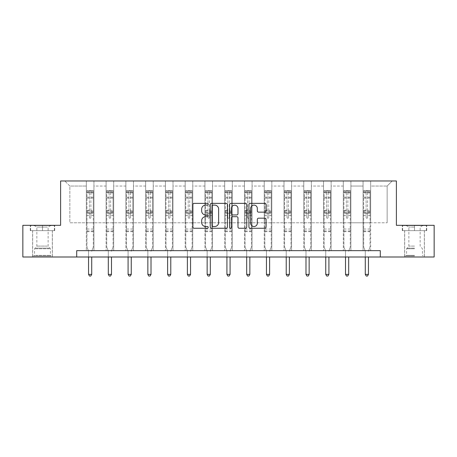 <?xml version="1.0" encoding="UTF-8"?>
<svg xmlns="http://www.w3.org/2000/svg" width="457" height="457" viewBox="0 0 457 457"><rect width="100%" height="100%" fill="white"/><g stroke="black" fill="none" stroke-linecap="round" stroke-linejoin="round"><path stroke-width="0.34" stroke-dasharray="2.29 1.71" d="M208.226 204.25A0.868 0.868 0 0 0 207.358 203.376L194.139 203.376A1.245 1.245 0 0 0 192.9 204.622L192.9 227.009A1.245 1.245 0 0 0 194.139 228.254L207.358 228.254A0.868 0.868 0 0 0 208.226 227.38A0.868 0.868 0 0 0 207.358 226.512L205.644 226.512A3.982 3.982 0 0 1 201.668 222.53L201.668 220.668A3.982 3.982 0 0 1 205.644 216.687L207.358 216.687A0.868 0.868 0 0 0 208.226 215.818A0.868 0.868 0 0 0 207.358 214.944L205.644 214.944A3.982 3.982 0 0 1 201.668 210.968L201.668 209.1A3.982 3.982 0 0 1 205.644 205.119L207.358 205.119A0.868 0.868 0 0 0 208.226 204.25M414.51 230.642L402.28 230.642L426.735 230.642L414.51 230.642L414.51 225.318L426.735 225.318L402.28 225.318L414.51 225.318L414.51 230.642L424.33 230.642L402.663 230.642L426.358 230.642L404.691 230.642L414.51 230.642L414.51 225.575L406.273 225.575L426.358 225.575L402.663 225.575L422.748 225.575L414.51 225.575L414.51 230.642M414.51 257L404.628 257L414.51 257M42.49 230.642L54.72 230.642L30.265 230.642L42.49 230.642L42.49 225.318L54.72 225.318L30.265 225.318L42.49 225.318L42.49 230.642L54.337 230.642L30.642 230.642L42.49 230.642L42.49 225.575L30.642 225.575L54.337 225.575L42.49 225.575L42.49 230.642M42.49 257L52.372 257L42.49 257M380.298 257L380.298 250.659L380.298 257L434.15 257L434.15 225.318L396.39 225.318L396.39 180.972L60.61 180.972L60.61 225.318L22.85 225.318L22.85 257L76.702 257L76.702 250.659L380.298 250.659L76.702 250.659L380.298 250.659L380.298 257L76.702 257L76.702 250.659L76.702 257M363.064 180.972L392.209 180.972L370.667 180.972L370.667 222.788L387.142 222.788L370.667 222.788L370.667 186.039L387.142 186.039L370.667 186.039L370.667 180.972L370.667 250.659L363.064 250.659L370.667 250.659L363.064 250.659L370.667 250.659L370.667 180.972L350.902 180.972L363.064 180.972L363.064 222.788L350.902 222.788L363.064 222.788L363.064 186.039L350.902 186.039L350.902 222.788L350.902 186.039L363.064 186.039L363.064 180.972L363.064 250.659L363.064 213.282L363.064 222.788L370.667 222.788L363.064 222.788L363.064 213.282L370.667 213.282L363.064 213.282L363.064 250.659L363.064 180.972M343.298 180.972L350.902 180.972L350.902 250.659L343.298 250.659L350.902 250.659L343.298 250.659L350.902 250.659L350.902 180.972L331.136 180.972L343.298 180.972L343.298 222.788L331.136 222.788L343.298 222.788L343.298 186.039L331.136 186.039L331.136 222.788L331.136 186.039L343.298 186.039L343.298 180.972L343.298 250.659L343.298 213.282L343.298 222.788L350.902 222.788L343.298 222.788L343.298 213.282L350.902 213.282L343.298 213.282L343.298 250.659L343.298 180.972M323.533 180.972L331.136 180.972L331.136 250.659L323.533 250.659L331.136 250.659L323.533 250.659L331.136 250.659L331.136 180.972L311.366 180.972L323.533 180.972L323.533 222.788L311.366 222.788L323.533 222.788L323.533 186.039L311.366 186.039L311.366 222.788L311.366 186.039L323.533 186.039L323.533 180.972L323.533 250.659L323.533 213.282L323.533 222.788L331.136 222.788L323.533 222.788L323.533 213.282L331.136 213.282L323.533 213.282L323.533 250.659L323.533 180.972M303.768 180.972L311.366 180.972L311.366 250.659L303.768 250.659L311.366 250.659L303.768 250.659L311.366 250.659L311.366 180.972L291.6 180.972L303.768 180.972L303.768 222.788L291.6 222.788L303.768 222.788L303.768 186.039L291.6 186.039L291.6 222.788L291.6 186.039L303.768 186.039L303.768 180.972L303.768 250.659L303.768 213.282L303.768 222.788L311.366 222.788L303.768 222.788L303.768 213.282L311.366 213.282L303.768 213.282L303.768 250.659L303.768 180.972M283.997 180.972L291.6 180.972L291.6 250.659L283.997 250.659L291.6 250.659L283.997 250.659L291.6 250.659L291.6 180.972L271.835 180.972L283.997 180.972L283.997 222.788L271.835 222.788L283.997 222.788L283.997 186.039L271.835 186.039L271.835 222.788L271.835 186.039L283.997 186.039L283.997 180.972L283.997 250.659L283.997 213.282L283.997 222.788L291.6 222.788L283.997 222.788L283.997 213.282L291.6 213.282L283.997 213.282L283.997 250.659L283.997 180.972M264.232 180.972L271.835 180.972L271.835 250.659L264.232 250.659L271.835 250.659L264.232 250.659L271.835 250.659L271.835 180.972L252.07 180.972L264.232 180.972L264.232 222.788L252.07 222.788L264.232 222.788L264.232 186.039L252.07 186.039L252.07 222.788L252.07 186.039L264.232 186.039L264.232 180.972L264.232 250.659L264.232 213.282L264.232 222.788L271.835 222.788L264.232 222.788L264.232 213.282L271.835 213.282L264.232 213.282L264.232 250.659L264.232 180.972M244.466 180.972L252.07 180.972L252.07 250.659L244.466 250.659L252.07 250.659L244.466 250.659L252.07 250.659L252.07 180.972L232.299 180.972L244.466 180.972L244.466 222.788L232.299 222.788L244.466 222.788L244.466 186.039L232.299 186.039L232.299 222.788L232.299 186.039L244.466 186.039L244.466 180.972L244.466 250.659L244.466 213.282L244.466 222.788L252.07 222.788L244.466 222.788L244.466 213.282L252.07 213.282L244.466 213.282L244.466 250.659L244.466 180.972M224.701 180.972L232.299 180.972L232.299 250.659L224.701 250.659L232.299 250.659L224.701 250.659L232.299 250.659L232.299 180.972L212.534 180.972L224.701 180.972L224.701 222.788L212.534 222.788L224.701 222.788L224.701 186.039L212.534 186.039L212.534 222.788L212.534 186.039L224.701 186.039L224.701 180.972L224.701 250.659L224.701 213.282L224.701 222.788L232.299 222.788L224.701 222.788L224.701 213.282L232.299 213.282L224.701 213.282L224.701 250.659L224.701 180.972M204.93 180.972L212.534 180.972L212.534 250.659L204.93 250.659L212.534 250.659L204.93 250.659L212.534 250.659L212.534 180.972L192.768 180.972L204.93 180.972L204.93 222.788L192.768 222.788L204.93 222.788L204.93 186.039L192.768 186.039L192.768 222.788L192.768 186.039L204.93 186.039L204.93 180.972L204.93 250.659L204.93 213.282L204.93 222.788L212.534 222.788L204.93 222.788L204.93 213.282L212.534 213.282L204.93 213.282L204.93 250.659L204.93 180.972M185.165 180.972L192.768 180.972L192.768 250.659L185.165 250.659L192.768 250.659L185.165 250.659L192.768 250.659L192.768 180.972L173.003 180.972L185.165 180.972L185.165 222.788L173.003 222.788L185.165 222.788L185.165 186.039L173.003 186.039L173.003 222.788L173.003 186.039L185.165 186.039L185.165 180.972L185.165 250.659L185.165 213.282L185.165 222.788L192.768 222.788L185.165 222.788L185.165 213.282L192.768 213.282L185.165 213.282L185.165 250.659L185.165 180.972M165.4 180.972L173.003 180.972L173.003 250.659L165.4 250.659L173.003 250.659L165.4 250.659L173.003 250.659L173.003 180.972L153.232 180.972L165.4 180.972L165.4 222.788L153.232 222.788L165.4 222.788L165.4 186.039L153.232 186.039L153.232 222.788L153.232 186.039L165.4 186.039L165.4 180.972L165.4 250.659L165.4 213.282L165.4 222.788L173.003 222.788L165.4 222.788L165.4 213.282L173.003 213.282L165.4 213.282L165.4 250.659L165.4 180.972M145.634 180.972L153.232 180.972L153.232 250.659L145.634 250.659L153.232 250.659L145.634 250.659L153.232 250.659L153.232 180.972L133.467 180.972L145.634 180.972L145.634 222.788L133.467 222.788L145.634 222.788L145.634 186.039L133.467 186.039L133.467 222.788L133.467 186.039L145.634 186.039L145.634 180.972L145.634 250.659L145.634 213.282L145.634 222.788L153.232 222.788L145.634 222.788L145.634 213.282L153.232 213.282L145.634 213.282L145.634 250.659L145.634 180.972M125.864 180.972L133.467 180.972L133.467 250.659L125.864 250.659L133.467 250.659L125.864 250.659L133.467 250.659L133.467 180.972L113.702 180.972L125.864 180.972L125.864 222.788L113.702 222.788L125.864 222.788L125.864 186.039L113.702 186.039L113.702 222.788L113.702 186.039L125.864 186.039L125.864 180.972L125.864 250.659L125.864 213.282L125.864 222.788L133.467 222.788L125.864 222.788L125.864 213.282L133.467 213.282L125.864 213.282L125.864 250.659L125.864 180.972M106.098 180.972L113.702 180.972L113.702 250.659L106.098 250.659L113.702 250.659L106.098 250.659L113.702 250.659L113.702 180.972L93.936 180.972L106.098 180.972L106.098 222.788L93.936 222.788L106.098 222.788L106.098 186.039L93.936 186.039L93.936 222.788L93.936 186.039L106.098 186.039L106.098 180.972L106.098 250.659L106.098 213.282L106.098 222.788L113.702 222.788L106.098 222.788L106.098 213.282L113.702 213.282L106.098 213.282L106.098 250.659L106.098 180.972M86.333 180.972L93.936 180.972L93.936 250.659L86.333 250.659L93.936 250.659L86.333 250.659L93.936 250.659L93.936 180.972L64.791 180.972L86.333 180.972L86.333 222.788L69.858 222.788L69.858 186.039L86.333 186.039L69.858 186.039L64.791 180.972L69.858 186.039L69.858 222.788L86.333 222.788L86.333 180.972L86.333 250.659L86.333 180.972M387.142 222.788L387.142 186.039L392.209 180.972L387.142 186.039L387.142 222.788M86.333 222.788L93.936 222.788L93.936 213.282L93.936 250.659L93.936 213.282L93.936 222.788L86.333 222.788L86.333 213.282L93.936 213.282L86.333 213.282L86.333 250.659L86.333 222.788M86.333 213.282L93.936 213.282L86.333 213.282M106.098 213.282L113.702 213.282L106.098 213.282M125.864 213.282L133.467 213.282L125.864 213.282M145.634 213.282L153.232 213.282L145.634 213.282M165.4 213.282L173.003 213.282L165.4 213.282M185.165 213.282L192.768 213.282L185.165 213.282M204.93 213.282L212.534 213.282L204.93 213.282M224.701 213.282L232.299 213.282L224.701 213.282M244.466 213.282L252.07 213.282L244.466 213.282M264.232 213.282L271.835 213.282L264.232 213.282M283.997 213.282L291.6 213.282L283.997 213.282M303.768 213.282L311.366 213.282L303.768 213.282M323.533 213.282L331.136 213.282L323.533 213.282M343.298 213.282L350.902 213.282L343.298 213.282M363.064 213.282L370.667 213.282L363.064 213.282M30.265 230.642L30.265 225.318L30.265 230.642M54.72 230.642L54.72 225.318L54.72 230.642M426.735 230.642L426.735 225.318L426.735 230.642M402.28 230.642L402.28 225.318L402.28 230.642M227.409 227.009L227.409 204.622A1.245 1.245 0 0 0 226.169 203.376L211.494 203.376A1.245 1.245 0 0 0 210.249 204.622L210.249 227.009A1.245 1.245 0 0 0 211.494 228.254L226.169 228.254A1.245 1.245 0 0 0 227.409 227.009M212.859 205.119A0.868 0.868 0 0 0 211.991 205.993L211.991 225.644A0.868 0.868 0 0 0 212.859 226.512L214.664 226.512A3.982 3.982 0 0 0 218.646 222.53L218.646 209.1A3.982 3.982 0 0 0 214.664 205.119L212.859 205.119M230.831 203.376L245.506 203.376A1.245 1.245 0 0 1 246.751 204.622L246.751 227.009A1.245 1.245 0 0 1 245.506 228.254L239.228 228.254A1.245 1.245 0 0 1 237.983 227.009L237.983 217.932A1.245 1.245 0 0 0 236.737 216.687L232.573 216.687A1.245 1.245 0 0 0 231.328 217.932L231.328 227.38A0.868 0.868 0 0 1 230.459 228.254A0.868 0.868 0 0 1 229.591 227.38L229.591 204.622A1.245 1.245 0 0 1 230.831 203.376M237.983 208.512A3.325 3.325 0 0 0 234.658 205.182A3.325 3.325 0 0 0 231.328 208.512L231.328 213.705A1.245 1.245 0 0 0 232.573 214.944L236.737 214.944A1.245 1.245 0 0 0 237.983 213.705L237.983 208.512M258.565 212.145L264.849 212.145A1.245 1.245 0 0 0 266.094 210.906L266.094 204.622A1.245 1.245 0 0 0 264.849 203.376L250.173 203.376A1.245 1.245 0 0 0 248.928 204.622L248.928 227.009A1.245 1.245 0 0 0 250.173 228.254L264.849 228.254A1.245 1.245 0 0 0 266.094 227.009L266.094 219.423A1.245 1.245 0 0 0 264.849 218.178L258.565 218.178A1.245 1.245 0 0 0 257.325 219.423L257.325 223.187A3.325 3.325 0 0 1 253.995 226.512A3.325 3.325 0 0 1 250.67 223.187L250.67 208.449A3.325 3.325 0 0 1 253.995 205.119A3.325 3.325 0 0 1 257.325 208.449L257.325 210.906A1.245 1.245 0 0 0 258.565 212.145M89.372 217.486A0.76 0.76 0 0 0 90.132 218.252A0.76 0.76 0 0 1 89.372 217.486L89.372 215.436L89.372 217.486M93.268 190.5L92.034 190.5L92.034 192.146L93.302 192.146L93.302 190.5L86.967 190.5L86.967 247.14L86.967 215.436L89.372 215.436L89.372 211.848L86.967 211.848M86.967 190.5L86.967 215.436L89.372 215.436L89.372 192.477L90.892 192.477L90.892 210.26L93.302 210.26L93.302 247.14L93.302 215.436L90.892 215.436L90.892 217.486A0.76 0.76 0 0 1 90.132 218.252A0.76 0.76 0 0 0 90.892 217.486L90.892 210.26M93.302 192.146L93.302 210.26M93.302 190.5L93.302 215.436L90.892 215.436L90.892 190.655L89.372 190.655L89.372 211.848M92.034 190.5L86.996 190.5M92.034 192.146L88.23 192.146L88.23 190.5M86.967 192.146L93.268 192.146M86.996 192.146L88.23 192.146M91.806 250.847L93.302 247.14L91.806 250.847A1.268 1.268 0 0 0 91.714 251.321A1.268 1.268 0 0 1 91.806 250.847M88.549 257L88.549 251.321A1.268 1.268 0 0 0 88.458 250.847L86.967 247.14L88.458 250.847A1.268 1.268 0 0 1 88.549 251.321L88.549 274.383L91.714 274.383L91.714 257M93.302 231.682L86.967 231.682M88.549 274.383L89.498 276.028L90.766 276.028L91.714 274.383M89.372 192.477L89.372 190.655M90.892 192.477L90.892 190.655M49.899 255.983L33.938 255.983L49.899 255.983M35.629 255.349L50.407 255.349L35.629 255.349M49.624 225.575L34.252 225.575L49.624 225.575M47.374 227.072L36.851 227.072L47.374 227.072M47.374 246.1L36.851 246.1L47.374 246.1M50.995 255.983L32.67 255.983L50.995 255.983M50.995 230.642L32.67 230.642L50.995 230.642M30.642 230.642L30.642 225.575L30.642 230.642M54.337 230.642L54.337 225.575L54.337 230.642M414.51 255.983L404.691 255.983L414.51 255.983M414.51 255.349L406.593 255.349L414.51 255.349M414.51 227.072L408.872 227.072L414.51 227.072M414.51 246.1L408.872 246.1L414.51 246.1M426.358 230.642L426.358 225.575L426.358 230.642M402.663 230.642L402.663 225.575L402.663 230.642M109.137 217.486A0.76 0.76 0 0 0 109.897 218.252A0.76 0.76 0 0 1 109.137 217.486L109.137 215.436L109.137 217.486M113.033 190.5L111.799 190.5L111.799 192.146L113.068 192.146L113.068 190.5L106.732 190.5L106.732 247.14L106.732 215.436L109.137 215.436L109.137 211.848L106.732 211.848M106.732 190.5L106.732 215.436L109.137 215.436L109.137 192.477L110.663 192.477L110.663 210.26L113.068 210.26L113.068 247.14L113.068 215.436L110.663 215.436L110.663 217.486A0.76 0.76 0 0 1 109.897 218.252A0.76 0.76 0 0 0 110.663 217.486L110.663 210.26M113.068 192.146L113.068 210.26M113.068 190.5L113.068 215.436L110.663 215.436L110.663 190.655L109.137 190.655L109.137 211.848M111.799 190.5L106.761 190.5M111.799 192.146L108.001 192.146L108.001 190.5M106.732 192.146L113.033 192.146M106.761 192.146L108.001 192.146M111.577 250.847L113.068 247.14L111.577 250.847A1.268 1.268 0 0 0 111.485 251.321A1.268 1.268 0 0 1 111.577 250.847M108.315 257L108.315 251.321A1.268 1.268 0 0 0 108.223 250.847L106.732 247.14L108.223 250.847A1.268 1.268 0 0 1 108.315 251.321L108.315 274.383L111.485 274.383L111.485 257M113.068 231.682L106.732 231.682M108.315 274.383L109.269 276.028L110.531 276.028L111.485 274.383M109.137 192.477L109.137 190.655M110.663 192.477L110.663 190.655M128.908 217.486A0.76 0.76 0 0 0 129.668 218.252A0.76 0.76 0 0 1 128.908 217.486L128.908 215.436L128.908 217.486M132.804 190.5L131.565 190.5L131.565 192.146L132.833 192.146L132.833 190.5L126.498 190.5L126.498 247.14L126.498 215.436L128.908 215.436L128.908 211.848L126.498 211.848M126.498 190.5L126.498 215.436L128.908 215.436L128.908 192.477L130.428 192.477L130.428 210.26L132.833 210.26L132.833 247.14L132.833 215.436L130.428 215.436L130.428 217.486A0.76 0.76 0 0 1 129.668 218.252A0.76 0.76 0 0 0 130.428 217.486L130.428 210.26M132.833 192.146L132.833 210.26M132.833 190.5L132.833 215.436L130.428 215.436L130.428 190.655L128.908 190.655L128.908 211.848M131.565 190.5L126.532 190.5M131.565 192.146L127.766 192.146L127.766 190.5M126.498 192.146L132.804 192.146M126.532 192.146L127.766 192.146M131.342 250.847L132.833 247.14L131.342 250.847A1.268 1.268 0 0 0 131.25 251.321A1.268 1.268 0 0 1 131.342 250.847M128.08 257L128.08 251.321A1.268 1.268 0 0 0 127.989 250.847L126.498 247.14L127.989 250.847A1.268 1.268 0 0 1 128.08 251.321L128.08 274.383L131.25 274.383L131.25 257M132.833 231.682L126.498 231.682M128.08 274.383L129.034 276.028L130.302 276.028L131.25 274.383M128.908 192.477L128.908 190.655M130.428 192.477L130.428 190.655M148.674 217.486A0.76 0.76 0 0 0 149.433 218.252A0.76 0.76 0 0 1 148.674 217.486L148.674 215.436L148.674 217.486M152.569 190.5L151.336 190.5L151.336 192.146L152.598 192.146L152.598 190.5L146.263 190.5L146.263 247.14L146.263 215.436L148.674 215.436L148.674 211.848L146.263 211.848M146.263 190.5L146.263 215.436L148.674 215.436L148.674 192.477L150.193 192.477L150.193 210.26L152.598 210.26L152.598 247.14L152.598 215.436L150.193 215.436L150.193 217.486A0.76 0.76 0 0 1 149.433 218.252A0.76 0.76 0 0 0 150.193 217.486L150.193 210.26M152.598 192.146L152.598 210.26M152.598 190.5L152.598 215.436L150.193 215.436L150.193 190.655L148.674 190.655L148.674 211.848M151.336 190.5L146.297 190.5M151.336 192.146L147.531 192.146L147.531 190.5M146.263 192.146L152.569 192.146M146.297 192.146L147.531 192.146M151.107 250.847L152.598 247.14L151.107 250.847A1.268 1.268 0 0 0 151.016 251.321A1.268 1.268 0 0 1 151.107 250.847M147.851 257L147.851 251.321A1.268 1.268 0 0 0 147.76 250.847L146.263 247.14L147.76 250.847A1.268 1.268 0 0 1 147.851 251.321L147.851 274.383L151.016 274.383L151.016 257M152.598 231.682L146.263 231.682M147.851 274.383L148.799 276.028L150.067 276.028L151.016 274.383M148.674 192.477L148.674 190.655M150.193 192.477L150.193 190.655M168.439 217.486A0.76 0.76 0 0 0 169.199 218.252A0.76 0.76 0 0 1 168.439 217.486L168.439 215.436L168.439 217.486M172.335 190.5L171.101 190.5L171.101 192.146L172.369 192.146L172.369 190.5L166.034 190.5L166.034 247.14L166.034 215.436L168.439 215.436L168.439 211.848L166.034 211.848M166.034 190.5L166.034 215.436L168.439 215.436L168.439 192.477L169.958 192.477L169.958 210.26L172.369 210.26L172.369 247.14L172.369 215.436L169.958 215.436L169.958 217.486A0.76 0.76 0 0 1 169.199 218.252A0.76 0.76 0 0 0 169.958 217.486L169.958 210.26M172.369 192.146L172.369 210.26M172.369 190.5L172.369 215.436L169.958 215.436L169.958 190.655L168.439 190.655L168.439 211.848M171.101 190.5L166.062 190.5M171.101 192.146L167.302 192.146L167.302 190.5M166.034 192.146L172.335 192.146M166.062 192.146L167.302 192.146M170.878 250.847L172.369 247.14L170.878 250.847A1.268 1.268 0 0 0 170.781 251.321A1.268 1.268 0 0 1 170.878 250.847M167.616 257L167.616 251.321A1.268 1.268 0 0 0 167.525 250.847L166.034 247.14L167.525 250.847A1.268 1.268 0 0 1 167.616 251.321L167.616 274.383L170.781 274.383L170.781 257M172.369 231.682L166.034 231.682M167.616 274.383L168.564 276.028L169.833 276.028L170.781 274.383M168.439 192.477L168.439 190.655M169.958 192.477L169.958 190.655M188.204 217.486A0.76 0.76 0 0 0 188.964 218.252A0.76 0.76 0 0 1 188.204 217.486L188.204 215.436L188.204 217.486M192.1 190.5L190.866 190.5L190.866 192.146L192.134 192.146L192.134 190.5L185.799 190.5L185.799 247.14L185.799 215.436L188.204 215.436L188.204 211.848L185.799 211.848M185.799 190.5L185.799 215.436L188.204 215.436L188.204 192.477L189.729 192.477L189.729 210.26L192.134 210.26L192.134 247.14L192.134 215.436L189.729 215.436L189.729 217.486A0.76 0.76 0 0 1 188.964 218.252A0.76 0.76 0 0 0 189.729 217.486L189.729 210.26M192.134 192.146L192.134 210.26M192.134 190.5L192.134 215.436L189.729 215.436L189.729 190.655L188.204 190.655L188.204 211.848M190.866 190.5L185.828 190.5M190.866 192.146L187.067 192.146L187.067 190.5M185.799 192.146L192.1 192.146M185.828 192.146L187.067 192.146M190.643 250.847L192.134 247.14L190.643 250.847A1.268 1.268 0 0 0 190.552 251.321A1.268 1.268 0 0 1 190.643 250.847M187.381 257L187.381 251.321A1.268 1.268 0 0 0 187.29 250.847L185.799 247.14L187.29 250.847A1.268 1.268 0 0 1 187.381 251.321L187.381 274.383L190.552 274.383L190.552 257M192.134 231.682L185.799 231.682M187.381 274.383L188.335 276.028L189.598 276.028L190.552 274.383M188.204 192.477L188.204 190.655M189.729 192.477L189.729 190.655M207.975 217.486A0.76 0.76 0 0 0 208.735 218.252A0.76 0.76 0 0 1 207.975 217.486L207.975 215.436L207.975 217.486M211.871 190.5L210.631 190.5L210.631 192.146L211.899 192.146L211.899 190.5L205.564 190.5L205.564 247.14L205.564 215.436L207.975 215.436L207.975 211.848L205.564 211.848M205.564 190.5L205.564 215.436L207.975 215.436L207.975 192.477L209.495 192.477L209.495 210.26L211.899 210.26L211.899 247.14L211.899 215.436L209.495 215.436L209.495 217.486A0.76 0.76 0 0 1 208.735 218.252A0.76 0.76 0 0 0 209.495 217.486L209.495 210.26M211.899 192.146L211.899 210.26M211.899 190.5L211.899 215.436L209.495 215.436L209.495 190.655L207.975 190.655L207.975 211.848M210.631 190.5L205.599 190.5M210.631 192.146L206.832 192.146L206.832 190.5M205.564 192.146L211.871 192.146M205.599 192.146L206.832 192.146M210.409 250.847L211.899 247.14L210.409 250.847A1.268 1.268 0 0 0 210.317 251.321A1.268 1.268 0 0 1 210.409 250.847M207.147 257L207.147 251.321A1.268 1.268 0 0 0 207.055 250.847L205.564 247.14L207.055 250.847A1.268 1.268 0 0 1 207.147 251.321L207.147 274.383L210.317 274.383L210.317 257M211.899 231.682L205.564 231.682M207.147 274.383L208.101 276.028L209.369 276.028L210.317 274.383M207.975 192.477L207.975 190.655M209.495 192.477L209.495 190.655M227.74 217.486A0.76 0.76 0 0 0 228.5 218.252A0.76 0.76 0 0 1 227.74 217.486L227.74 215.436L227.74 217.486M231.636 190.5L230.402 190.5L230.402 192.146L231.67 192.146L231.67 190.5L225.33 190.5L225.33 247.14L225.33 215.436L227.74 215.436L227.74 211.848L225.33 211.848M225.33 190.5L225.33 215.436L227.74 215.436L227.74 192.477L229.26 192.477L229.26 210.26L231.67 210.26L231.67 247.14L231.67 215.436L229.26 215.436L229.26 217.486A0.76 0.76 0 0 1 228.5 218.252A0.76 0.76 0 0 0 229.26 217.486L229.26 210.26M231.67 192.146L231.67 210.26M231.67 190.5L231.67 215.436L229.26 215.436L229.26 190.655L227.74 190.655L227.74 211.848M230.402 190.5L225.364 190.5M230.402 192.146L226.598 192.146L226.598 190.5M225.33 192.146L231.636 192.146M225.364 192.146L226.598 192.146M230.174 250.847L231.67 247.14L230.174 250.847A1.268 1.268 0 0 0 230.082 251.321A1.268 1.268 0 0 1 230.174 250.847M226.918 257L226.918 251.321A1.268 1.268 0 0 0 226.826 250.847L225.33 247.14L226.826 250.847A1.268 1.268 0 0 1 226.918 251.321L226.918 274.383L230.082 274.383L230.082 257M231.67 231.682L225.33 231.682M226.918 274.383L227.866 276.028L229.134 276.028L230.082 274.383M227.74 192.477L227.74 190.655M229.26 192.477L229.26 190.655M247.505 217.486A0.76 0.76 0 0 0 248.265 218.252A0.76 0.76 0 0 1 247.505 217.486L247.505 215.436L247.505 217.486M251.401 190.5L250.168 190.5L250.168 192.146L251.436 192.146L251.436 190.5L245.101 190.5L245.101 247.14L245.101 215.436L247.505 215.436L247.505 211.848L245.101 211.848M245.101 190.5L245.101 215.436L247.505 215.436L247.505 192.477L249.025 192.477L249.025 210.26L251.436 210.26L251.436 247.14L251.436 215.436L249.025 215.436L249.025 217.486A0.76 0.76 0 0 1 248.265 218.252A0.76 0.76 0 0 0 249.025 217.486L249.025 210.26M251.436 192.146L251.436 210.26M251.436 190.5L251.436 215.436L249.025 215.436L249.025 190.655L247.505 190.655L247.505 211.848M250.168 190.5L245.129 190.5M250.168 192.146L246.369 192.146L246.369 190.5M245.101 192.146L251.401 192.146M245.129 192.146L246.369 192.146M249.945 250.847L251.436 247.14L249.945 250.847A1.268 1.268 0 0 0 249.853 251.321A1.268 1.268 0 0 1 249.945 250.847M246.683 257L246.683 251.321A1.268 1.268 0 0 0 246.591 250.847L245.101 247.14L246.591 250.847A1.268 1.268 0 0 1 246.683 251.321L246.683 274.383L249.853 274.383L249.853 257M251.436 231.682L245.101 231.682M246.683 274.383L247.631 276.028L248.899 276.028L249.853 274.383M247.505 192.477L247.505 190.655M249.025 192.477L249.025 190.655M267.271 217.486A0.76 0.76 0 0 0 268.036 218.252A0.76 0.76 0 0 1 267.271 217.486L267.271 215.436L267.271 217.486M271.172 190.5L269.933 190.5L269.933 192.146L271.201 192.146L271.201 190.5L264.866 190.5L264.866 247.14L264.866 215.436L267.271 215.436L267.271 211.848L264.866 211.848M264.866 190.5L264.866 215.436L267.271 215.436L267.271 192.477L268.796 192.477L268.796 210.26L271.201 210.26L271.201 247.14L271.201 215.436L268.796 215.436L268.796 217.486A0.76 0.76 0 0 1 268.036 218.252A0.76 0.76 0 0 0 268.796 217.486L268.796 210.26M271.201 192.146L271.201 210.26M271.201 190.5L271.201 215.436L268.796 215.436L268.796 190.655L267.271 190.655L267.271 211.848M269.933 190.5L264.9 190.5M269.933 192.146L266.134 192.146L266.134 190.5M264.866 192.146L271.172 192.146M264.9 192.146L266.134 192.146M269.71 250.847L271.201 247.14L269.71 250.847A1.268 1.268 0 0 0 269.619 251.321A1.268 1.268 0 0 1 269.71 250.847M266.448 257L266.448 251.321A1.268 1.268 0 0 0 266.357 250.847L264.866 247.14L266.357 250.847A1.268 1.268 0 0 1 266.448 251.321L266.448 274.383L269.619 274.383L269.619 257M271.201 231.682L264.866 231.682M266.448 274.383L267.402 276.028L268.665 276.028L269.619 274.383M267.271 192.477L267.271 190.655M268.796 192.477L268.796 190.655M287.042 217.486A0.76 0.76 0 0 0 287.801 218.252A0.76 0.76 0 0 1 287.042 217.486L287.042 215.436L287.042 217.486M290.938 190.5L289.698 190.5L289.698 192.146L290.966 192.146L290.966 190.5L284.631 190.5L284.631 247.14L284.631 215.436L287.042 215.436L287.042 211.848L284.631 211.848M284.631 190.5L284.631 215.436L287.042 215.436L287.042 192.477L288.561 192.477L288.561 210.26L290.966 210.26L290.966 247.14L290.966 215.436L288.561 215.436L288.561 217.486A0.76 0.76 0 0 1 287.801 218.252A0.76 0.76 0 0 0 288.561 217.486L288.561 210.26M290.966 192.146L290.966 210.26M290.966 190.5L290.966 215.436L288.561 215.436L288.561 190.655L287.042 190.655L287.042 211.848M289.698 190.5L284.665 190.5M289.698 192.146L285.899 192.146L285.899 190.5M284.631 192.146L290.938 192.146M284.665 192.146L285.899 192.146M289.475 250.847L290.966 247.14L289.475 250.847A1.268 1.268 0 0 0 289.384 251.321A1.268 1.268 0 0 1 289.475 250.847M286.219 257L286.219 251.321A1.268 1.268 0 0 0 286.122 250.847L284.631 247.14L286.122 250.847A1.268 1.268 0 0 1 286.219 251.321L286.219 274.383L289.384 274.383L289.384 257M290.966 231.682L284.631 231.682M286.219 274.383L287.167 276.028L288.436 276.028L289.384 274.383M287.042 192.477L287.042 190.655M288.561 192.477L288.561 190.655M306.807 217.486A0.76 0.76 0 0 0 307.567 218.252A0.76 0.76 0 0 1 306.807 217.486L306.807 215.436L306.807 217.486M310.703 190.5L309.469 190.5L309.469 192.146L310.737 192.146L310.737 190.5L304.402 190.5L304.402 247.14L304.402 215.436L306.807 215.436L306.807 211.848L304.402 211.848M304.402 190.5L304.402 215.436L306.807 215.436L306.807 192.477L308.326 192.477L308.326 210.26L310.737 210.26L310.737 247.14L310.737 215.436L308.326 215.436L308.326 217.486A0.76 0.76 0 0 1 307.567 218.252A0.76 0.76 0 0 0 308.326 217.486L308.326 210.26M310.737 192.146L310.737 210.26M310.737 190.5L310.737 215.436L308.326 215.436L308.326 190.655L306.807 190.655L306.807 211.848M309.469 190.5L304.431 190.5M309.469 192.146L305.664 192.146L305.664 190.5M304.402 192.146L310.703 192.146M304.431 192.146L305.664 192.146M309.24 250.847L310.737 247.14L309.24 250.847A1.268 1.268 0 0 0 309.149 251.321A1.268 1.268 0 0 1 309.24 250.847M305.984 257L305.984 251.321A1.268 1.268 0 0 0 305.893 250.847L304.402 247.14L305.893 250.847A1.268 1.268 0 0 1 305.984 251.321L305.984 274.383L309.149 274.383L309.149 257M310.737 231.682L304.402 231.682M305.984 274.383L306.933 276.028L308.201 276.028L309.149 274.383M306.807 192.477L306.807 190.655M308.326 192.477L308.326 190.655M326.572 217.486A0.76 0.76 0 0 0 327.332 218.252A0.76 0.76 0 0 1 326.572 217.486L326.572 215.436L326.572 217.486M330.468 190.5L329.234 190.5L329.234 192.146L330.502 192.146L330.502 190.5L324.167 190.5L324.167 247.14L324.167 215.436L326.572 215.436L326.572 211.848L324.167 211.848M324.167 190.5L324.167 215.436L326.572 215.436L326.572 192.477L328.092 192.477L328.092 210.26L330.502 210.26L330.502 247.14L330.502 215.436L328.092 215.436L328.092 217.486A0.76 0.76 0 0 1 327.332 218.252A0.76 0.76 0 0 0 328.092 217.486L328.092 210.26M330.502 192.146L330.502 210.26M330.502 190.5L330.502 215.436L328.092 215.436L328.092 190.655L326.572 190.655L326.572 211.848M329.234 190.5L324.196 190.5M329.234 192.146L325.435 192.146L325.435 190.5M324.167 192.146L330.468 192.146M324.196 192.146L325.435 192.146M329.011 250.847L330.502 247.14L329.011 250.847A1.268 1.268 0 0 0 328.92 251.321A1.268 1.268 0 0 1 329.011 250.847M325.75 257L325.75 251.321A1.268 1.268 0 0 0 325.658 250.847L324.167 247.14L325.658 250.847A1.268 1.268 0 0 1 325.75 251.321L325.75 274.383L328.92 274.383L328.92 257M330.502 231.682L324.167 231.682M325.75 274.383L326.698 276.028L327.966 276.028L328.92 274.383M326.572 192.477L326.572 190.655M328.092 192.477L328.092 190.655M346.337 217.486A0.76 0.76 0 0 0 347.103 218.252A0.76 0.76 0 0 1 346.337 217.486L346.337 215.436L346.337 217.486M350.239 190.5L348.999 190.5L348.999 192.146L350.268 192.146L350.268 190.5L343.932 190.5L343.932 247.14L343.932 215.436L346.337 215.436L346.337 211.848L343.932 211.848M343.932 190.5L343.932 215.436L346.337 215.436L346.337 192.477L347.863 192.477L347.863 210.26L350.268 210.26L350.268 247.14L350.268 215.436L347.863 215.436L347.863 217.486A0.76 0.76 0 0 1 347.103 218.252A0.76 0.76 0 0 0 347.863 217.486L347.863 210.26M350.268 192.146L350.268 210.26M350.268 190.5L350.268 215.436L347.863 215.436L347.863 190.655L346.337 190.655L346.337 211.848M348.999 190.5L343.967 190.5M348.999 192.146L345.201 192.146L345.201 190.5M343.932 192.146L350.239 192.146M343.967 192.146L345.201 192.146M348.777 250.847L350.268 247.14L348.777 250.847A1.268 1.268 0 0 0 348.685 251.321A1.268 1.268 0 0 1 348.777 250.847M345.515 257L345.515 251.321A1.268 1.268 0 0 0 345.423 250.847L343.932 247.14L345.423 250.847A1.268 1.268 0 0 1 345.515 251.321L345.515 274.383L348.685 274.383L348.685 257M350.268 231.682L343.932 231.682M345.515 274.383L346.469 276.028L347.731 276.028L348.685 274.383M346.337 192.477L346.337 190.655M347.863 192.477L347.863 190.655M366.108 217.486A0.76 0.76 0 0 0 366.868 218.252A0.76 0.76 0 0 1 366.108 217.486L366.108 215.436L366.108 217.486M370.004 190.5L368.77 190.5L368.77 192.146L370.033 192.146L370.033 190.5L363.698 190.5L363.698 247.14L363.698 215.436L366.108 215.436L366.108 211.848L363.698 211.848M363.698 190.5L363.698 215.436L366.108 215.436L366.108 192.477L367.628 192.477L367.628 210.26L370.033 210.26L370.033 247.14L370.033 215.436L367.628 215.436L367.628 217.486A0.76 0.76 0 0 1 366.868 218.252A0.76 0.76 0 0 0 367.628 217.486L367.628 210.26M370.033 192.146L370.033 210.26M370.033 190.5L370.033 215.436L367.628 215.436L367.628 190.655L366.108 190.655L366.108 211.848M368.77 190.5L363.732 190.5M368.77 192.146L364.966 192.146L364.966 190.5M363.698 192.146L370.004 192.146M363.732 192.146L364.966 192.146M368.542 250.847L370.033 247.14L368.542 250.847A1.268 1.268 0 0 0 368.451 251.321A1.268 1.268 0 0 1 368.542 250.847M365.286 257L365.286 251.321A1.268 1.268 0 0 0 365.194 250.847L363.698 247.14L365.194 250.847A1.268 1.268 0 0 1 365.286 251.321L365.286 274.383L368.451 274.383L368.451 257M370.033 231.682L363.698 231.682M365.286 274.383L366.234 276.028L367.502 276.028L368.451 274.383M366.108 192.477L366.108 190.655M367.628 192.477L367.628 190.655M89.372 197.196L86.967 197.196M86.967 198.098L89.372 198.098M86.967 210.26L89.372 210.26M93.302 229.02L86.967 229.02M89.372 212.568L86.967 212.568M93.302 212.568L90.892 212.568M86.967 210.98L89.372 210.98M90.892 210.98L93.302 210.98M93.302 211.848L90.892 211.848M93.302 197.196L90.892 197.196M90.892 198.098L93.302 198.098M89.372 192.014L86.967 192.014M86.967 192.917L89.372 192.917M93.302 192.014L90.892 192.014M90.892 192.917L93.302 192.917M93.302 230.968L86.967 230.968M49.35 248.751L34.572 248.751L49.35 248.751M35.857 248.122L50.15 248.122L35.857 248.122M414.51 248.751L406.593 248.751L414.51 248.751M414.51 248.122L406.85 248.122L414.51 248.122M109.137 197.196L106.732 197.196M106.732 198.098L109.137 198.098M106.732 210.26L109.137 210.26M113.068 229.02L106.732 229.02M109.137 212.568L106.732 212.568M113.068 212.568L110.663 212.568M106.732 210.98L109.137 210.98M110.663 210.98L113.068 210.98M113.068 211.848L110.663 211.848M113.068 197.196L110.663 197.196M110.663 198.098L113.068 198.098M109.137 192.014L106.732 192.014M106.732 192.917L109.137 192.917M113.068 192.014L110.663 192.014M110.663 192.917L113.068 192.917M113.068 230.968L106.732 230.968M128.908 197.196L126.498 197.196M126.498 198.098L128.908 198.098M126.498 210.26L128.908 210.26M132.833 229.02L126.498 229.02M128.908 212.568L126.498 212.568M132.833 212.568L130.428 212.568M126.498 210.98L128.908 210.98M130.428 210.98L132.833 210.98M132.833 211.848L130.428 211.848M132.833 197.196L130.428 197.196M130.428 198.098L132.833 198.098M128.908 192.014L126.498 192.014M126.498 192.917L128.908 192.917M132.833 192.014L130.428 192.014M130.428 192.917L132.833 192.917M132.833 230.968L126.498 230.968M148.674 197.196L146.263 197.196M146.263 198.098L148.674 198.098M146.263 210.26L148.674 210.26M152.598 229.02L146.263 229.02M148.674 212.568L146.263 212.568M152.598 212.568L150.193 212.568M146.263 210.98L148.674 210.98M150.193 210.98L152.598 210.98M152.598 211.848L150.193 211.848M152.598 197.196L150.193 197.196M150.193 198.098L152.598 198.098M148.674 192.014L146.263 192.014M146.263 192.917L148.674 192.917M152.598 192.014L150.193 192.014M150.193 192.917L152.598 192.917M152.598 230.968L146.263 230.968M168.439 197.196L166.034 197.196M166.034 198.098L168.439 198.098M166.034 210.26L168.439 210.26M172.369 229.02L166.034 229.02M168.439 212.568L166.034 212.568M172.369 212.568L169.958 212.568M166.034 210.98L168.439 210.98M169.958 210.98L172.369 210.98M172.369 211.848L169.958 211.848M172.369 197.196L169.958 197.196M169.958 198.098L172.369 198.098M168.439 192.014L166.034 192.014M166.034 192.917L168.439 192.917M172.369 192.014L169.958 192.014M169.958 192.917L172.369 192.917M172.369 230.968L166.034 230.968M188.204 197.196L185.799 197.196M185.799 198.098L188.204 198.098M185.799 210.26L188.204 210.26M192.134 229.02L185.799 229.02M188.204 212.568L185.799 212.568M192.134 212.568L189.729 212.568M185.799 210.98L188.204 210.98M189.729 210.98L192.134 210.98M192.134 211.848L189.729 211.848M192.134 197.196L189.729 197.196M189.729 198.098L192.134 198.098M188.204 192.014L185.799 192.014M185.799 192.917L188.204 192.917M192.134 192.014L189.729 192.014M189.729 192.917L192.134 192.917M192.134 230.968L185.799 230.968M207.975 197.196L205.564 197.196M205.564 198.098L207.975 198.098M205.564 210.26L207.975 210.26M211.899 229.02L205.564 229.02M207.975 212.568L205.564 212.568M211.899 212.568L209.495 212.568M205.564 210.98L207.975 210.98M209.495 210.98L211.899 210.98M211.899 211.848L209.495 211.848M211.899 197.196L209.495 197.196M209.495 198.098L211.899 198.098M207.975 192.014L205.564 192.014M205.564 192.917L207.975 192.917M211.899 192.014L209.495 192.014M209.495 192.917L211.899 192.917M211.899 230.968L205.564 230.968M227.74 197.196L225.33 197.196M225.33 198.098L227.74 198.098M225.33 210.26L227.74 210.26M231.67 229.02L225.33 229.02M227.74 212.568L225.33 212.568M231.67 212.568L229.26 212.568M225.33 210.98L227.74 210.98M229.26 210.98L231.67 210.98M231.67 211.848L229.26 211.848M231.67 197.196L229.26 197.196M229.26 198.098L231.67 198.098M227.74 192.014L225.33 192.014M225.33 192.917L227.74 192.917M231.67 192.014L229.26 192.014M229.26 192.917L231.67 192.917M231.67 230.968L225.33 230.968M247.505 197.196L245.101 197.196M245.101 198.098L247.505 198.098M245.101 210.26L247.505 210.26M251.436 229.02L245.101 229.02M247.505 212.568L245.101 212.568M251.436 212.568L249.025 212.568M245.101 210.98L247.505 210.98M249.025 210.98L251.436 210.98M251.436 211.848L249.025 211.848M251.436 197.196L249.025 197.196M249.025 198.098L251.436 198.098M247.505 192.014L245.101 192.014M245.101 192.917L247.505 192.917M251.436 192.014L249.025 192.014M249.025 192.917L251.436 192.917M251.436 230.968L245.101 230.968M267.271 197.196L264.866 197.196M264.866 198.098L267.271 198.098M264.866 210.26L267.271 210.26M271.201 229.02L264.866 229.02M267.271 212.568L264.866 212.568M271.201 212.568L268.796 212.568M264.866 210.98L267.271 210.98M268.796 210.98L271.201 210.98M271.201 211.848L268.796 211.848M271.201 197.196L268.796 197.196M268.796 198.098L271.201 198.098M267.271 192.014L264.866 192.014M264.866 192.917L267.271 192.917M271.201 192.014L268.796 192.014M268.796 192.917L271.201 192.917M271.201 230.968L264.866 230.968M287.042 197.196L284.631 197.196M284.631 198.098L287.042 198.098M284.631 210.26L287.042 210.26M290.966 229.02L284.631 229.02M287.042 212.568L284.631 212.568M290.966 212.568L288.561 212.568M284.631 210.98L287.042 210.98M288.561 210.98L290.966 210.98M290.966 211.848L288.561 211.848M290.966 197.196L288.561 197.196M288.561 198.098L290.966 198.098M287.042 192.014L284.631 192.014M284.631 192.917L287.042 192.917M290.966 192.014L288.561 192.014M288.561 192.917L290.966 192.917M290.966 230.968L284.631 230.968M306.807 197.196L304.402 197.196M304.402 198.098L306.807 198.098M304.402 210.26L306.807 210.26M310.737 229.02L304.402 229.02M306.807 212.568L304.402 212.568M310.737 212.568L308.326 212.568M304.402 210.98L306.807 210.98M308.326 210.98L310.737 210.98M310.737 211.848L308.326 211.848M310.737 197.196L308.326 197.196M308.326 198.098L310.737 198.098M306.807 192.014L304.402 192.014M304.402 192.917L306.807 192.917M310.737 192.014L308.326 192.014M308.326 192.917L310.737 192.917M310.737 230.968L304.402 230.968M326.572 197.196L324.167 197.196M324.167 198.098L326.572 198.098M324.167 210.26L326.572 210.26M330.502 229.02L324.167 229.02M326.572 212.568L324.167 212.568M330.502 212.568L328.092 212.568M324.167 210.98L326.572 210.98M328.092 210.98L330.502 210.98M330.502 211.848L328.092 211.848M330.502 197.196L328.092 197.196M328.092 198.098L330.502 198.098M326.572 192.014L324.167 192.014M324.167 192.917L326.572 192.917M330.502 192.014L328.092 192.014M328.092 192.917L330.502 192.917M330.502 230.968L324.167 230.968M346.337 197.196L343.932 197.196M343.932 198.098L346.337 198.098M343.932 210.26L346.337 210.26M350.268 229.02L343.932 229.02M346.337 212.568L343.932 212.568M350.268 212.568L347.863 212.568M343.932 210.98L346.337 210.98M347.863 210.98L350.268 210.98M350.268 211.848L347.863 211.848M350.268 197.196L347.863 197.196M347.863 198.098L350.268 198.098M346.337 192.014L343.932 192.014M343.932 192.917L346.337 192.917M350.268 192.014L347.863 192.014M347.863 192.917L350.268 192.917M350.268 230.968L343.932 230.968M366.108 197.196L363.698 197.196M363.698 198.098L366.108 198.098M363.698 210.26L366.108 210.26M370.033 229.02L363.698 229.02M366.108 212.568L363.698 212.568M370.033 212.568L367.628 212.568M363.698 210.98L366.108 210.98M367.628 210.98L370.033 210.98M370.033 211.848L367.628 211.848M370.033 197.196L367.628 197.196M367.628 198.098L370.033 198.098M366.108 192.014L363.698 192.014M363.698 192.917L366.108 192.917M370.033 192.014L367.628 192.014M367.628 192.917L370.033 192.917M370.033 230.968L363.698 230.968M404.628 257L404.628 230.642M32.607 257L32.607 230.642M52.372 257L52.372 230.642M424.393 257L424.393 230.642M50.727 225.575L48.128 227.072L48.128 246.1L50.407 248.751L50.407 255.349L51.041 255.983M32.67 255.983L32.67 230.642M52.309 255.983L52.309 230.642M34.252 225.575L36.851 227.072L36.851 246.1L34.572 248.751L34.572 255.349L33.938 255.983M406.273 225.575L408.872 227.072L408.872 246.1L406.593 248.751L406.593 255.349L405.959 255.983M424.33 255.983L424.33 230.642M404.691 255.983L404.691 230.642M422.748 225.575L420.149 227.072L420.149 246.1L422.428 248.751L422.428 255.349L423.062 255.983"/><path stroke-width="0.69" d="M208.226 204.25A0.868 0.868 0 0 0 207.358 203.376L194.139 203.376A1.245 1.245 0 0 0 192.9 204.622L192.9 227.009A1.245 1.245 0 0 0 194.139 228.254L207.358 228.254A0.868 0.868 0 0 0 208.226 227.38A0.868 0.868 0 0 0 207.358 226.512L205.644 226.512A3.982 3.982 0 0 1 201.668 222.53L201.668 220.668A3.982 3.982 0 0 1 205.644 216.687L207.358 216.687A0.868 0.868 0 0 0 208.226 215.818A0.868 0.868 0 0 0 207.358 214.944L205.644 214.944A3.982 3.982 0 0 1 201.668 210.968L201.668 209.1A3.982 3.982 0 0 1 205.644 205.119L207.358 205.119A0.868 0.868 0 0 0 208.226 204.25M264.849 212.145A1.245 1.245 0 0 0 266.094 210.906L266.094 204.622A1.245 1.245 0 0 0 264.849 203.376L250.173 203.376A1.245 1.245 0 0 0 248.928 204.622L248.928 227.009A1.245 1.245 0 0 0 250.173 228.254L264.849 228.254A1.245 1.245 0 0 0 266.094 227.009L266.094 219.423A1.245 1.245 0 0 0 264.849 218.178L258.565 218.178A1.245 1.245 0 0 0 257.325 219.423L257.325 223.187A3.325 3.325 0 0 1 253.995 226.512A3.325 3.325 0 0 1 250.67 223.187L250.67 208.449A3.325 3.325 0 0 1 253.995 205.119A3.325 3.325 0 0 1 257.325 208.449L257.325 210.906A1.245 1.245 0 0 0 258.565 212.145L264.849 212.145M76.702 257L22.85 257L22.85 225.318L60.61 225.318L60.61 180.972L396.39 180.972L396.39 225.318L434.15 225.318L434.15 257L380.298 257L380.298 250.659L76.702 250.659L76.702 257L380.298 257M227.409 204.622A1.245 1.245 0 0 0 226.169 203.376L211.494 203.376A1.245 1.245 0 0 0 210.249 204.622L210.249 227.009A1.245 1.245 0 0 0 211.494 228.254L226.169 228.254A1.245 1.245 0 0 0 227.409 227.009L227.409 204.622M230.831 203.376L245.506 203.376A1.245 1.245 0 0 1 246.751 204.622L246.751 227.009A1.245 1.245 0 0 1 245.506 228.254L239.228 228.254A1.245 1.245 0 0 1 237.983 227.009L237.983 217.932A1.245 1.245 0 0 0 236.737 216.687L232.573 216.687A1.245 1.245 0 0 0 231.328 217.932L231.328 227.38A0.868 0.868 0 0 1 230.459 228.254A0.868 0.868 0 0 1 229.591 227.38L229.591 204.622A1.245 1.245 0 0 1 230.831 203.376M212.859 205.119A0.868 0.868 0 0 0 211.991 205.993L211.991 225.644A0.868 0.868 0 0 0 212.859 226.512L214.664 226.512A3.982 3.982 0 0 0 218.646 222.53L218.646 209.1A3.982 3.982 0 0 0 214.664 205.119L212.859 205.119M237.983 208.512A3.325 3.325 0 0 0 234.658 205.182A3.325 3.325 0 0 0 231.328 208.512L231.328 213.705A1.245 1.245 0 0 0 232.573 214.944L236.737 214.944A1.245 1.245 0 0 0 237.983 213.705L237.983 208.512M88.549 257L88.549 274.383L91.714 274.383L91.714 257M91.714 274.383L90.766 276.028L89.498 276.028L88.549 274.383M108.315 257L108.315 274.383L111.485 274.383L111.485 257M111.485 274.383L110.531 276.028L109.269 276.028L108.315 274.383M128.08 257L128.08 274.383L131.25 274.383L131.25 257M131.25 274.383L130.302 276.028L129.034 276.028L128.08 274.383M147.851 257L147.851 274.383L151.016 274.383L151.016 257M151.016 274.383L150.067 276.028L148.799 276.028L147.851 274.383M167.616 257L167.616 274.383L170.781 274.383L170.781 257M170.781 274.383L169.833 276.028L168.564 276.028L167.616 274.383M187.381 257L187.381 274.383L190.552 274.383L190.552 257M190.552 274.383L189.598 276.028L188.335 276.028L187.381 274.383M207.147 257L207.147 274.383L210.317 274.383L210.317 257M210.317 274.383L209.369 276.028L208.101 276.028L207.147 274.383M226.918 257L226.918 274.383L230.082 274.383L230.082 257M230.082 274.383L229.134 276.028L227.866 276.028L226.918 274.383M246.683 257L246.683 274.383L249.853 274.383L249.853 257M249.853 274.383L248.899 276.028L247.631 276.028L246.683 274.383M266.448 257L266.448 274.383L269.619 274.383L269.619 257M269.619 274.383L268.665 276.028L267.402 276.028L266.448 274.383M286.219 257L286.219 274.383L289.384 274.383L289.384 257M289.384 274.383L288.436 276.028L287.167 276.028L286.219 274.383M305.984 257L305.984 274.383L309.149 274.383L309.149 257M309.149 274.383L308.201 276.028L306.933 276.028L305.984 274.383M325.75 257L325.75 274.383L328.92 274.383L328.92 257M328.92 274.383L327.966 276.028L326.698 276.028L325.75 274.383M345.515 257L345.515 274.383L348.685 274.383L348.685 257M348.685 274.383L347.731 276.028L346.469 276.028L345.515 274.383M365.286 257L365.286 274.383L368.451 274.383L368.451 257M368.451 274.383L367.502 276.028L366.234 276.028L365.286 274.383"/></g></svg>

